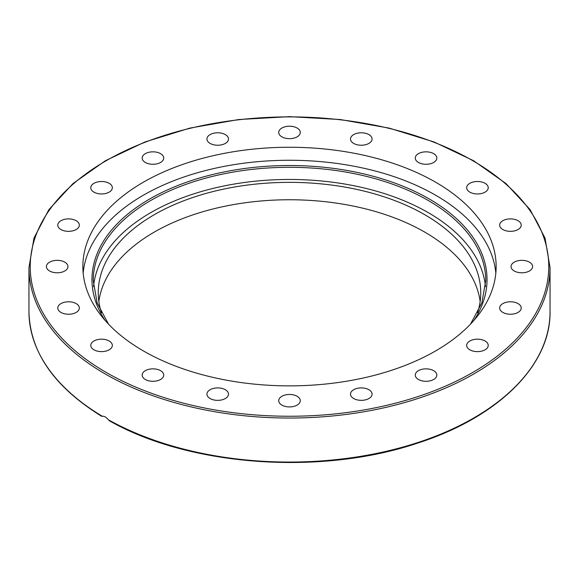 <?xml version="1.0" encoding="UTF-8"?>
<svg xmlns="http://www.w3.org/2000/svg" width="579" height="579" viewBox="0 0 579 579"><rect width="100%" height="100%" fill="white"/><g stroke="black" fill="none" stroke-linecap="round" stroke-linejoin="round"><path stroke-width="0.87" d="M101.766 416.366C54.238 387.033 29.97 352.119 28.95 311.632A260.55 150.424 180 0 0 102.28 416.243L102.28 416.243C104.249 416.026 106.261 417.184 108.295 419.724L109.388 420.767C189.116 466.305 320.976 475.837 417.604 443.116C498.114 417.372 550.861 365.342 550.05 311.632A260.55 150.424 180 0 1 391.172 450.129A260.55 150.424 180 0 1 108.295 419.724M435.654 372.254A10.784 6.224 180 0 1 436.834 375.076A10.784 6.224 180 0 1 428.569 381.127A10.784 6.224 180 0 1 416.446 377.899A10.784 6.224 180 0 1 415.266 375.076A10.784 6.224 180 0 1 423.531 369.026A10.784 6.224 180 0 1 435.654 372.254M371.935 393.155A10.784 6.224 180 0 1 372.073 394.14A10.784 6.224 180 0 1 362.128 400.335A10.784 6.224 180 0 1 350.642 395.102A10.784 6.224 180 0 1 350.505 394.125A10.784 6.224 180 0 1 360.442 387.923A10.784 6.224 180 0 1 371.935 393.155M300.146 401.667A10.784 6.224 180 0 1 288.653 406.899A10.784 6.224 180 0 1 278.716 400.69A10.784 6.224 180 0 1 278.854 399.72A10.784 6.224 180 0 1 290.34 394.487A10.784 6.224 180 0 1 300.284 400.682A10.784 6.224 180 0 1 300.146 401.667M227.315 396.955A10.784 6.224 180 0 1 215.193 400.183A10.784 6.224 180 0 1 206.927 394.125A10.784 6.224 180 0 1 208.107 391.303A10.784 6.224 180 0 1 220.23 388.075A10.784 6.224 180 0 1 228.495 394.133A10.784 6.224 180 0 1 227.315 396.955M160.571 379.477A10.784 6.224 180 0 1 148.825 380.83A10.784 6.224 180 0 1 142.166 375.076A10.784 6.224 180 0 1 145.329 370.676A10.784 6.224 180 0 1 157.075 369.322A10.784 6.224 180 0 1 163.734 375.076A10.784 6.224 180 0 1 160.571 379.477M106.449 350.946A10.784 6.224 180 0 1 90.773 345.402A10.784 6.224 180 0 1 96.657 339.859A10.784 6.224 180 0 1 112.333 345.402A10.784 6.224 180 0 1 106.449 350.946M70.247 314.165A10.784 6.224 180 0 1 57.777 308.014A10.784 6.224 180 0 1 66.867 301.869A10.784 6.224 180 0 1 79.337 308.014A10.784 6.224 180 0 1 70.247 314.165M55.497 272.716A10.784 6.224 180 0 1 46.407 266.564A10.784 6.224 180 0 1 58.877 260.42A10.784 6.224 180 0 1 67.967 266.564A10.784 6.224 180 0 1 55.497 272.716M63.661 230.666A10.784 6.224 180 0 1 57.777 225.122A10.784 6.224 180 0 1 73.453 219.571A10.784 6.224 180 0 1 79.337 225.122A10.784 6.224 180 0 1 63.661 230.666M93.928 192.134A10.784 6.224 180 0 1 90.773 187.734A10.784 6.224 180 0 1 97.431 181.98A10.784 6.224 180 0 1 109.178 183.326A10.784 6.224 180 0 1 112.333 187.734A10.784 6.224 180 0 1 105.682 193.48A10.784 6.224 180 0 1 93.928 192.134M143.346 160.882A10.784 6.224 180 0 1 142.166 158.06A10.784 6.224 180 0 1 150.431 152.002A10.784 6.224 180 0 1 162.554 155.23A10.784 6.224 180 0 1 163.734 158.06A10.784 6.224 180 0 1 155.469 164.11A10.784 6.224 180 0 1 143.346 160.882M207.065 139.98A10.784 6.224 180 0 1 206.927 138.996A10.784 6.224 180 0 1 216.872 132.801A10.784 6.224 180 0 1 228.358 138.034A10.784 6.224 180 0 1 228.495 139.011A10.784 6.224 180 0 1 218.558 145.213A10.784 6.224 180 0 1 207.065 139.98M278.854 131.469A10.784 6.224 180 0 1 290.347 126.236A10.784 6.224 180 0 1 300.284 132.439A10.784 6.224 180 0 1 300.146 133.416A10.784 6.224 180 0 1 288.66 138.649A10.784 6.224 180 0 1 278.716 132.453A10.784 6.224 180 0 1 278.854 131.469M351.685 136.181A10.784 6.224 180 0 1 363.807 132.953A10.784 6.224 180 0 1 372.073 139.011A10.784 6.224 180 0 1 370.893 141.833A10.784 6.224 180 0 1 358.77 145.061A10.784 6.224 180 0 1 350.505 139.003A10.784 6.224 180 0 1 351.685 136.181M418.429 153.659A10.784 6.224 180 0 1 430.175 152.306A10.784 6.224 180 0 1 436.834 158.06A10.784 6.224 180 0 1 433.671 162.46A10.784 6.224 180 0 1 421.925 163.806A10.784 6.224 180 0 1 415.266 158.06A10.784 6.224 180 0 1 418.429 153.659M472.551 182.182A10.784 6.224 180 0 1 488.227 187.734A10.784 6.224 180 0 1 482.343 193.277A10.784 6.224 180 0 1 466.667 187.734A10.784 6.224 180 0 1 472.551 182.182M508.753 218.971A10.784 6.224 180 0 1 521.223 225.122A10.784 6.224 180 0 1 512.133 231.267A10.784 6.224 180 0 1 499.663 225.122A10.784 6.224 180 0 1 508.753 218.971M523.503 260.42A10.784 6.224 180 0 1 532.593 266.564A10.784 6.224 180 0 1 520.123 272.716A10.784 6.224 180 0 1 511.033 266.564A10.784 6.224 180 0 1 523.503 260.42M515.339 302.47A10.784 6.224 180 0 1 521.223 308.014A10.784 6.224 180 0 1 505.547 313.557A10.784 6.224 180 0 1 499.663 308.014A10.784 6.224 180 0 1 515.339 302.47M485.072 341.002A10.784 6.224 180 0 1 488.227 345.402A10.784 6.224 180 0 1 481.569 351.156A10.784 6.224 180 0 1 469.822 349.803A10.784 6.224 180 0 1 466.667 345.402A10.784 6.224 180 0 1 473.318 339.656A10.784 6.224 180 0 1 485.072 341.002M83.166 273.064A206.645 119.303 180 0 1 289.5 160.26A206.645 119.303 180 0 1 495.834 273.064M143.382 350.925A206.645 119.303 180 0 1 82.855 266.564A206.645 119.303 180 0 1 289.514 147.261A206.645 119.303 180 0 1 496.145 266.579A206.645 119.303 180 0 1 368.57 376.791A206.645 119.303 180 0 1 143.382 350.925M485.463 286.67A196.245 113.303 0 0 0 289.5 179.461A196.245 113.303 0 0 0 93.537 286.67M477.588 312.74A191.244 110.415 0 0 0 480.744 292.771A191.244 110.415 0 0 0 424.725 214.693A191.244 110.415 0 0 0 216.322 190.759A191.244 110.415 0 0 0 98.256 292.757A191.244 110.415 0 0 0 101.412 312.74M480.15 301.464A191.244 110.415 0 0 0 424.725 232.092A191.244 110.415 0 0 0 223.335 206.573A191.244 110.415 0 0 0 98.85 301.464M105.262 373.983A260.55 150.424 0 0 0 389.211 406.588A260.55 150.424 0 0 0 550.05 267.614L545.013 238.034L530.118 209.649L505.995 183.557L473.579 160.723L434.12 142L389.11 128.097L340.286 119.535L289.514 116.647L238.743 119.535L189.912 128.089L144.902 141.993L105.429 160.716L73.012 183.55L48.882 209.649L33.987 238.034L28.95 267.614A260.55 150.424 0 0 0 105.262 373.983M106.174 372.413A259.269 149.686 180 0 1 222.394 121.981A259.269 149.686 180 0 1 539.932 305.307A259.269 149.686 180 0 1 106.174 372.413M108.505 324.131L97.098 302.774L93.255 280.612A196.245 113.303 180 0 1 289.5 167.309A196.245 113.303 180 0 1 485.745 280.612L481.902 302.781L470.495 324.131M473.998 320.303A197.533 114.041 0 0 0 289.5 165.522A197.533 114.041 0 0 0 105.002 320.303M550.05 311.632L550.05 267.614M28.95 311.632L28.95 267.614"/></g></svg>
